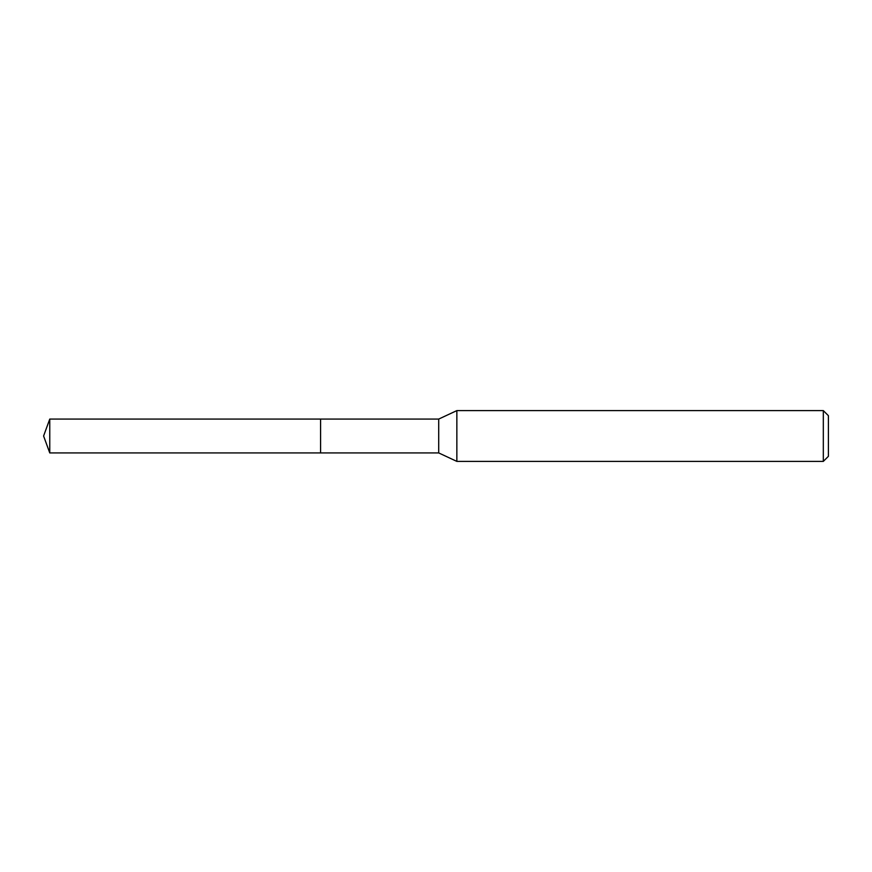 <?xml version="1.0" encoding="UTF-8"?>
<svg xmlns="http://www.w3.org/2000/svg" width="872" height="872" viewBox="0 0 872 872"><rect width="100%" height="100%" fill="white"/><g stroke="black" fill="none" stroke-linecap="round" stroke-linejoin="round"><path stroke-width="1.31" d="M320.591 419.072L49.759 419.072L49.759 452.928L320.591 452.928L320.591 419.072L320.591 452.928L438.703 452.928L438.703 419.072L320.591 419.072M49.759 452.928L43.6 436L49.759 419.072M438.703 419.072L456.852 410.614L456.852 461.386L438.703 452.928M456.852 461.386L823.321 461.386L823.321 410.614L456.852 410.614M823.321 410.614L828.4 415.682L828.4 456.318L823.321 461.386"/></g></svg>
